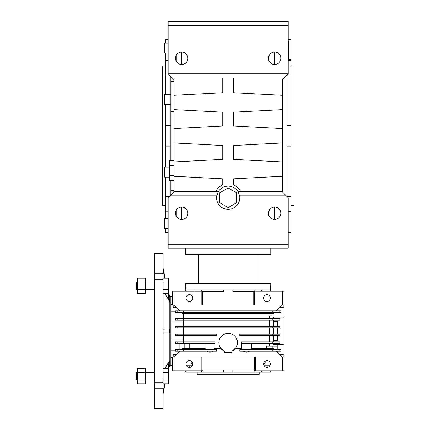 <?xml version="1.0" encoding="UTF-8"?>
<svg xmlns="http://www.w3.org/2000/svg" width="430" height="430" viewBox="0 0 430 430"><rect width="100%" height="100%" fill="white"/><g stroke="black" fill="none" stroke-linecap="round" stroke-linejoin="round"><path stroke-width="0.64" d="M176.262 61.302L176.262 55.303M181.686 64.5L181.686 52.105M280.081 61.302L280.081 55.303M168.125 25.375L168.125 21.5L288.218 21.5L288.218 25.375L168.125 25.375L168.125 73.799L173.935 79.609L173.935 95.299L222.745 92.74L222.745 78.061L172.387 78.061M181.686 207.061L181.686 219.456M176.262 210.254L176.262 216.258M168.125 244.245L288.218 244.245L288.218 248.121L168.125 248.121L168.125 197.762L173.935 191.952L173.935 95.299M175.488 58.303A6.197 6.197 0 0 1 184.782 52.933A6.197 6.197 0 0 1 184.782 63.672A6.197 6.197 0 0 1 175.488 58.303M222.745 78.061L283.956 78.061L288.218 73.799L168.125 73.799M288.218 73.799L288.218 25.375M268.46 58.303A6.197 6.197 0 0 1 277.758 52.933A6.197 6.197 0 0 1 277.758 63.672A6.197 6.197 0 0 1 268.46 58.303M173.935 190.253L170.839 190.253L170.839 180.487M170.839 195.048L170.839 190.253M173.935 81.308L170.839 81.308L170.839 76.508M173.935 111.322L170.839 111.322L170.839 81.308M173.935 160.239L170.839 160.239L170.839 111.322M170.839 160.804L170.839 160.239M288.218 232.076L290.927 232.076L290.927 232.625L288.218 232.625M288.218 211.162L290.927 211.367M288.218 60.393L290.927 60.393L290.927 74.981L287.052 74.981L287.052 125.469L290.927 125.469L290.927 146.093L287.052 146.093L287.052 196.58L290.927 196.58L290.927 232.076M280.081 60.393L280.494 60.393M288.218 39.485L290.927 39.485L290.927 38.931L288.218 38.931M274.657 52.105L274.657 64.5M280.081 60.356L280.505 60.356M288.218 60.356L290.927 60.356L290.927 39.485M288.218 49.52L288.605 49.52L288.605 59.56L290.927 59.56M288.218 41.248L288.605 41.248L288.605 49.52M238 191.565L240.666 191.565A13.948 13.948 0 0 0 233.592 184.911L233.592 178.821L282.408 176.262L282.408 191.952L286.278 195.822L239.628 195.822L238 191.565A11.621 11.621 0 0 0 218.338 191.565L173.935 191.565M218.338 191.565L216.715 195.822L170.065 195.822M215.677 191.565A13.948 13.948 0 0 1 222.745 184.911L222.745 178.821L173.935 176.262M173.935 161.927L222.745 159.369L222.745 145.507L173.935 142.948M282.408 176.262L282.408 161.927L233.592 159.369L233.592 145.507L282.408 142.948L282.408 128.613L233.592 126.055L233.592 112.187L282.408 109.629L282.408 95.299L233.592 92.74L233.592 78.061M173.935 128.613L222.745 126.055L222.745 112.187L173.935 109.629M280.081 216.258L280.081 210.254M290.927 125.469L290.927 74.981M290.927 196.58L290.927 146.093M274.657 207.061L274.657 219.456M282.408 95.299L282.408 79.609L283.956 78.061M282.408 142.948L282.408 161.927M282.408 109.629L282.408 128.613M288.218 244.245L288.218 197.762L286.278 195.822M268.46 213.258A6.197 6.197 0 0 1 277.758 207.889A6.197 6.197 0 0 1 277.758 218.623A6.197 6.197 0 0 1 268.46 213.258M175.488 213.258A6.197 6.197 0 0 1 184.782 207.889A6.197 6.197 0 0 1 184.782 218.623A6.197 6.197 0 0 1 175.488 213.258M216.715 195.822A11.621 11.621 0 0 0 227.201 209.34A11.621 11.621 0 0 0 239.628 195.822M282.408 191.565L240.666 191.565M168.125 228.502L164.642 228.502L164.642 218.429L168.125 218.429M170.839 104.495L164.642 104.495L164.642 94.423L170.839 94.423M168.125 39.485L165.416 39.485L165.416 38.931L168.125 38.931M168.125 60.393L165.416 60.393L165.416 53.132L164.642 53.132L164.642 43.059L165.416 43.059L165.416 39.485M169.307 74.981L165.416 74.981L165.416 60.393M170.839 125.469L165.416 125.469L165.416 104.495M165.416 94.423L165.416 74.981M170.839 146.093L165.416 146.093L165.416 125.469M169.307 196.58L165.416 196.58L165.416 177.133M165.416 167.066L165.416 146.093M168.125 211.162L165.416 211.162L165.416 196.58M168.125 232.076L165.416 232.076L165.416 228.502M165.416 218.429L165.416 211.367M168.125 232.625L165.416 232.625L165.416 232.076M169.286 177.133L164.642 177.133L164.642 167.066L169.286 167.066M290.927 66.048L294.029 66.048L294.029 205.508L290.927 205.508M280.081 56.91L280.699 56.91M173.935 180.487L169.286 180.487L169.286 160.804L173.935 160.804M173.935 165.722L169.286 165.722M173.935 175.564L169.286 175.564M236.694 192.839L228.169 187.921L219.649 192.839L219.649 202.68L228.169 207.604L236.694 202.68L236.694 192.839M165.416 205.508L162.314 205.508L162.314 66.048L165.416 66.048M270.782 248.121L270.782 254.318L185.561 254.318L185.561 248.121M198.343 283.762L198.343 254.318M185.814 291.121L185.561 283.762L270.782 283.762L270.529 291.121M185.561 291.121L185.561 289.96L270.782 289.96L270.782 291.121M273.496 317.818L283.956 317.818L283.956 291.121L254.512 291.121L253.738 291.895L202.605 291.895L201.831 291.121L172.387 291.121L172.387 305.069L283.956 305.069M283.956 317.818L283.956 355.04L283.182 355.04M273.496 344.226L283.956 344.226M283.182 305.069L283.182 307.246M280.467 306.617L280.467 307.246M181.686 312.427L182.809 313.551L273.534 313.551L274.657 312.427M266.616 348.456L266.616 346.129L277.226 346.129L277.226 344.581L273.109 344.581M269.422 346.129L269.422 343.419M269.422 341.871L269.422 335.669M269.422 334.121L269.422 327.923M269.422 326.375L269.422 320.178M269.422 318.625L269.422 315.916L273.109 315.916L273.109 318.625M220.348 347.666L220.155 347.354M220.09 347.241L219.907 346.908M219.827 346.747L219.676 346.419M219.236 345.215L219.004 344.188M218.988 344.086L218.929 343.672M218.913 343.479L218.886 343.156M218.881 342.307L218.908 341.829M218.918 341.726L218.977 341.253M218.983 341.237L219.144 340.42M219.719 338.775L219.848 338.501M219.902 338.394L220.101 338.028M220.122 337.996L220.337 337.641M221.498 336.169L222.326 335.416M223.363 334.685L223.756 334.465M224.003 334.336L224.766 333.992M231.442 333.943L231.786 334.078M232.657 334.502L233.291 334.884M233.318 334.9L233.872 335.298M235.129 336.48L235.742 337.249M235.828 337.373L236.038 337.69M236.806 339.2L237.091 340.012M237.451 342.087L237.468 342.404M237.468 342.527L237.468 342.871M237.468 342.898L237.451 343.237M237.441 343.344L237.408 343.677M237.145 345.064L236.226 347.284M235.968 347.709L232.044 351.095L232.044 352.718L224.299 352.718L224.299 351.095L220.912 348.456L214.801 348.456L214.328 349.617M273.496 321.726L277.758 321.726L277.758 326.375M277.758 327.923L277.758 334.121M277.758 335.669L277.758 340.318L273.496 340.318M283.182 354.798L283.182 356.975M280.467 354.798L280.467 355.427M175.488 310.879L280.854 310.879L280.854 312.427L175.488 312.427L175.488 310.879M183.234 322.102L170.839 322.102M251.442 348.456L251.442 343.419M273.109 320.178L273.109 326.375M273.109 327.923L273.109 334.121M273.109 335.669L273.109 341.871M273.109 343.419L273.109 346.129M183.234 339.947L170.839 339.947M214.973 343.419L214.973 341.871L175.488 341.871L175.488 343.419L214.973 343.419L214.973 348.456M224.299 351.095A9.299 9.299 0 0 1 220.864 336.894A9.299 9.299 0 0 1 235.479 336.894A9.299 9.299 0 0 1 232.044 351.095M241.37 348.456L241.37 341.871L279.994 341.871L279.994 343.419L279.231 343.419L279.231 341.871M177.112 318.625L175.488 318.625L175.488 320.178L279.994 320.178L279.994 318.625L177.112 318.625L177.112 320.178M279.231 327.923L279.994 327.923L279.994 326.375L175.488 326.375L175.488 327.923L279.231 327.923L279.231 326.375M279.231 351.165L280.854 351.165L280.854 349.617L279.231 349.617L279.231 351.165L272.819 351.165L272.819 349.617L279.231 349.617M272.819 349.617L239.795 349.617L239.795 351.165L272.819 351.165M173.935 356.975L173.935 370.923L172.387 370.923L172.387 356.975L283.956 356.975L283.956 370.923L282.408 370.923L282.408 356.975M266.912 301.494A3.402 3.402 0 0 0 269.857 296.394A3.402 3.402 0 0 0 263.966 296.394A3.402 3.402 0 0 0 266.912 301.494M189.431 294.695A3.402 3.402 0 0 1 192.377 299.796A3.402 3.402 0 0 1 186.486 299.796A3.402 3.402 0 0 1 189.431 294.695M254.512 305.069L254.512 291.121M282.408 305.069L282.408 291.121M253.738 305.069L253.738 291.895M202.605 305.069L202.605 291.895M201.831 305.069L201.831 291.121M173.935 305.069L173.935 291.121M173.161 305.069L173.161 307.547L176.805 307.547M180.138 310.879L174.322 305.069M282.015 305.069L276.205 310.879M177.112 310.879L177.112 312.427M183.524 310.879L183.524 312.427M272.819 310.879L272.819 312.427M279.231 310.879L279.231 312.427M172.387 304.703L170.839 304.703M241.37 343.419L279.231 343.419M242.015 349.617L241.542 348.456L235.43 348.456M274.657 349.617L273.496 348.456L251.27 348.456L250.798 349.617M172.387 357.341L170.839 357.341M176.805 354.497L173.161 354.497L173.161 356.975M183.524 343.419L183.524 341.871M205.545 349.617L205.072 348.456L182.847 348.456L181.686 349.617M204.9 348.456L204.9 343.419M212.979 351.165C210.953 352.509 208.921 352.509 206.894 351.165M174.322 356.975L180.138 351.165M276.205 351.165L282.015 356.975M249.448 351.165C247.417 352.509 245.39 352.509 243.364 351.165M272.819 343.419L272.819 341.871M183.524 318.625L183.524 320.178M272.819 318.625L272.819 320.178M279.231 318.625L279.231 320.178M272.819 327.923L272.819 326.375M183.524 327.923L183.524 326.375M177.112 327.923L177.112 326.375M173.935 370.923L201.831 370.923L201.831 356.975M201.052 356.975L201.052 370.923M189.431 367.354A3.402 3.402 0 0 0 192.377 362.248A3.402 3.402 0 0 0 186.486 362.248A3.402 3.402 0 0 0 189.431 367.354M254.512 356.975L254.512 370.923L253.738 370.149L202.605 370.149L201.831 370.923M254.512 370.923L282.408 370.923M255.286 356.975L255.286 370.923M266.912 367.354A3.402 3.402 0 0 0 269.857 362.248A3.402 3.402 0 0 0 263.966 362.248A3.402 3.402 0 0 0 266.912 367.354M254.834 291.121L254.834 289.96L261.413 289.96L261.413 291.121M254.125 291.508L232.823 291.508L232.823 289.96L223.519 289.96L223.519 291.508L202.218 291.508M194.93 291.121L194.93 289.96L201.509 289.96L201.509 291.121M273.109 317.464L273.496 317.464L273.496 318.625M273.496 320.178L273.496 326.375M273.496 327.923L273.496 334.121M273.496 335.669L273.496 341.871M183.524 351.165L216.548 351.165L216.548 349.617L175.488 349.617L175.488 351.165L183.524 351.165L183.524 349.617M189.727 348.456L189.727 343.419M177.112 343.419L177.112 341.871M265.159 361.033L265.159 363.097L263.563 364.554M264.111 365.887L269.707 365.887M265.509 360.851L268.309 360.851M273.496 343.419L273.496 344.581M177.112 351.165L177.112 349.617M265.159 363.097L263.617 363.097M254.834 370.923L254.834 372.084L261.413 372.084L261.413 370.923M270.529 370.923L270.529 372.084L261.413 372.084M270.529 372.084L270.782 370.923M186.636 365.887L192.226 365.887M191.183 361.033L191.183 363.097L192.78 364.554M188.034 360.851L190.834 360.851M232.823 370.149L232.823 372.084L254.834 372.084M223.519 370.149L223.519 372.084L232.823 372.084M223.519 372.084L185.561 372.084L185.561 370.923M185.814 370.923L185.814 372.084M194.93 370.923L194.93 372.084M201.509 370.923L201.509 372.084M192.726 363.097L191.183 363.097M259.161 372.084L259.161 374.412L197.182 374.412L197.182 372.084M175.488 334.121L175.488 335.669L216.548 335.669L216.548 334.121L175.488 334.121M177.112 334.121L177.112 335.669M183.524 334.121L183.524 335.669M239.795 334.121L239.795 335.669L279.994 335.669L279.994 334.121L239.795 334.121M272.819 334.121L272.819 335.669M279.231 334.121L279.231 335.669M163.088 278.221L168.512 278.221L168.512 293.432L163.088 293.432M163.088 388.736L163.088 253.544L154.569 253.544L154.569 408.5L163.088 408.5L163.088 388.736L154.569 388.736M136.686 281.951L135.971 282.666L135.971 288.987L136.686 289.696L136.686 281.951L137.525 281.951M135.971 373.057L136.686 372.348L135.971 373.057L135.971 379.384L136.686 380.093L136.686 372.348L137.525 372.348M168.334 368.617L169.791 365.5L169.791 296.544L168.334 293.432M167.705 293.432L169.248 301.172L169.286 299.237L169.286 301.247L165.072 293.432M164.325 329.084L163.088 329.084M169.248 332.96L163.088 332.96L169.248 332.96L169.248 329.084L169.248 332.96M165.7 367.457L169.286 360.797L167.705 368.617M163.088 273.308L154.569 273.308M164.674 383.823L163.088 391.762M163.088 393.697L165.061 383.823M168.092 368.617L169.248 362.812L169.248 360.872M163.088 268.347L165.061 278.221L163.088 268.347M169.248 299.237L168.092 293.432M163.088 270.282L164.674 278.221M169.248 362.812L169.286 360.872M169.791 365.5L170.839 365.5L170.839 296.544L172.387 296.544M163.088 382.711L154.569 382.711M163.088 279.333L154.569 279.333M145.27 372.418L145.27 368.617L137.525 368.617L137.525 383.823L145.27 383.823L145.27 372.418L137.525 372.418M145.27 380.023L137.525 380.023M145.27 282.021L145.27 278.221L137.525 278.221L137.525 293.432L145.27 293.432L145.27 282.021L137.525 282.021M145.27 289.627L137.525 289.627M163.088 383.823L168.512 383.823L168.512 368.617L163.088 368.617M163.088 380.023L168.512 380.023M163.088 372.418L168.512 372.418M163.088 289.627L168.512 289.627M163.088 282.021L168.512 282.021M272.195 348.456L272.195 346.129M184.148 348.456L184.148 343.419M168.125 43.059L164.642 43.059M168.125 53.132L164.642 53.132M258 283.762L258 254.318M283.956 307.246L279.839 307.246M283.956 354.798L279.839 354.798M280.467 355.04L280.081 355.04M183.234 313.551L183.234 318.625M183.234 320.178L183.234 326.375M183.234 327.923L183.234 334.121M183.234 335.669L183.234 341.871M273.109 313.551L273.109 315.916M170.839 311.266L175.488 311.266M170.839 350.778L175.488 350.778M277.226 351.165L277.226 352.186M277.226 346.129L277.226 349.617M179.111 343.419L179.111 349.617M170.839 365.5L172.387 365.5M179.111 351.165L179.111 352.186M267.159 365.887L267.159 367.344M189.184 365.887L189.184 367.344M145.27 289.696L154.569 289.696M145.27 281.951L154.569 281.951M145.27 380.093L154.569 380.093M145.27 372.348L154.569 372.348M136.686 289.696L137.525 289.696M135.971 379.384L136.686 380.093L137.525 380.093M169.791 296.544L170.839 296.544"/></g></svg>
